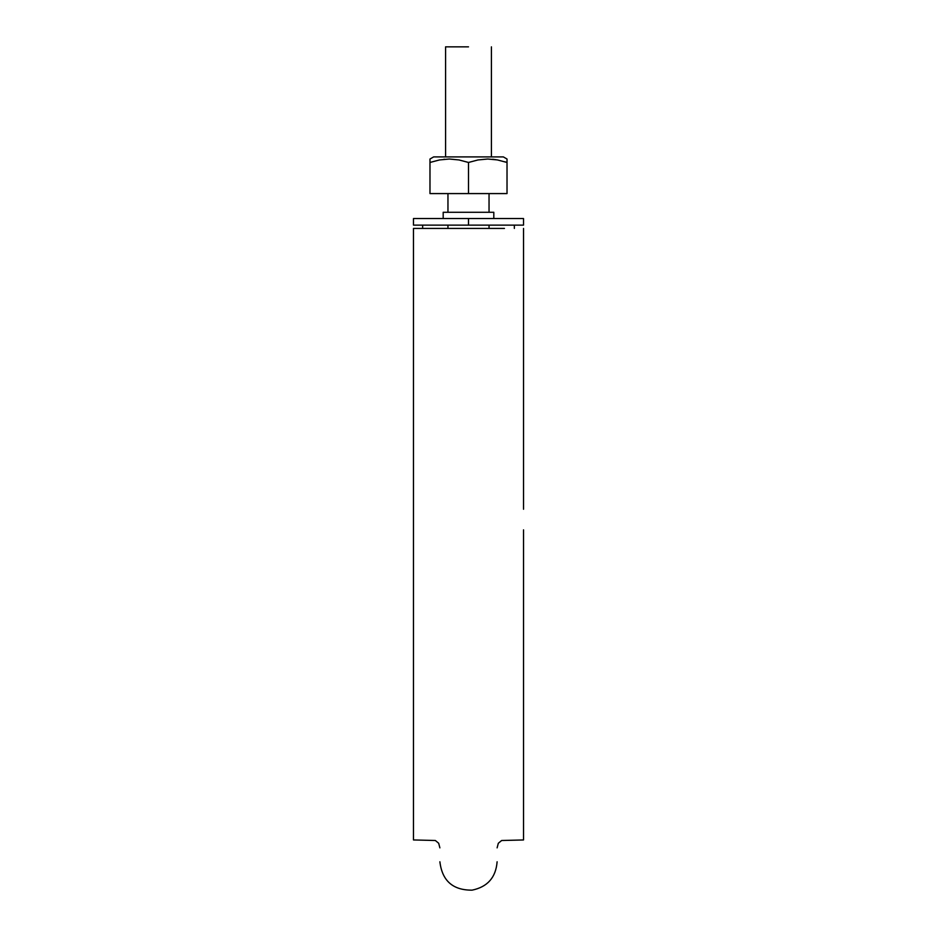 <?xml version="1.0" encoding="UTF-8"?>
<svg xmlns="http://www.w3.org/2000/svg" width="937" height="937" viewBox="0 0 937 937"><rect width="100%" height="100%" fill="white"/><g stroke="black" fill="none" stroke-linecap="round" stroke-linejoin="round"><path stroke-width="1.41" d="M413.475 509.236L413.475 839.95L413.475 228.429L504.446 228.429M497.114 228.429L439.886 228.429M523.525 228.429L523.525 509.236M523.525 529.862L523.525 839.95L501.646 840.501L498.32 843.253L497.114 847.856M413.475 529.862L413.475 839.95L435.354 840.501L438.68 843.253L439.886 847.856M447.956 193.584L447.956 212.289L447.956 193.584M447.956 225.126L447.956 228.429L447.956 225.126M468.5 46.85L445.579 46.85L445.579 156.901L445.579 46.85L468.5 46.85M443.869 159.302L444.466 159.243M422.646 225.126L422.646 228.429L422.646 225.126L523.525 225.126L468.5 225.126L468.5 218.532L523.525 218.532L523.525 225.126L523.525 218.532L413.475 218.532L413.475 225.126L468.5 225.126L413.475 225.126L413.475 218.532L468.5 218.532L468.5 225.126L514.354 225.126L514.354 228.429L514.354 225.126M491.972 212.289L468.5 212.289L493.811 212.289L493.811 218.532L493.811 212.289L443.189 212.289L443.189 218.532M445.028 212.289L443.189 212.289M433.655 156.901L429.978 159.021L429.978 193.584L468.5 193.584L429.978 193.584L429.978 162.464L439.523 159.946L449.28 159.021L458.989 159.946L468.5 162.464L468.5 193.584L507.022 193.584L507.022 162.464L507.022 193.584L468.5 193.584L468.5 162.464L477.975 159.958L487.755 159.021L497.453 159.934L507.022 162.464L507.022 159.021L503.345 156.901L451.072 156.901M505.008 161.82L506.987 162.452M507.022 159.946L507.022 162.464L507.022 159.946M433.948 156.901L503.274 156.901M439.465 159.958L429.978 162.464L439.523 159.946L449.28 159.021L458.989 159.946L468.5 162.464L477.987 159.958L487.755 159.021L497.465 159.934L507.022 162.464L497.477 159.946M497.36 159.922L493.377 159.337M429.978 159.946L429.978 162.464M503.345 156.901L507.022 159.021M496.27 159.735L492.663 159.255M439.886 861.771C442.17 880.827 452.899 890.279 472.084 890.15C487.509 886.941 495.86 877.489 497.114 861.771M489.044 193.584L489.044 212.289M489.044 225.126L489.044 228.429M491.421 156.901L491.421 46.85"/></g></svg>
